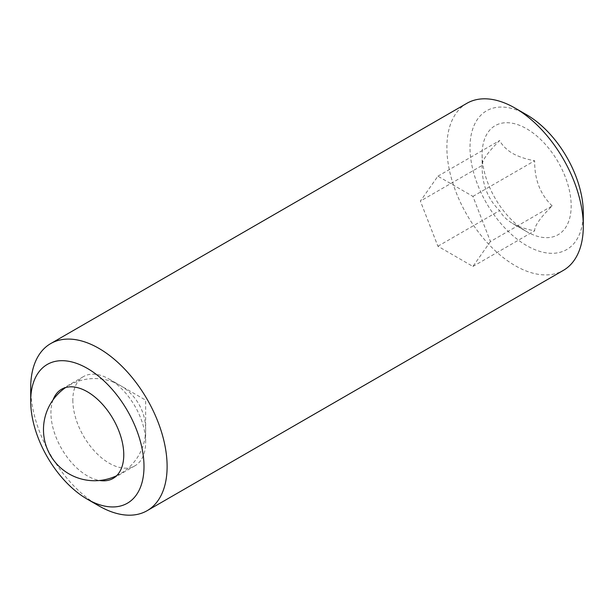 <?xml version="1.0" encoding="UTF-8"?>
<svg xmlns="http://www.w3.org/2000/svg" width="614" height="614" viewBox="0 0 614 614"><rect width="100%" height="100%" fill="white"/><g stroke="black" fill="none" stroke-linecap="round" stroke-linejoin="round"><path stroke-width="0.46" stroke-dasharray="3.07 2.3" d="M490.44 241.532L472.926 266.453L437.905 246.229L420.39 201.093L437.905 176.18L472.926 196.396L490.44 241.532L552.178 205.89C540.282 217.655 534.441 225.96 534.664 230.803C526.259 229.321 518.853 226.858 512.46 223.404C506.473 219.697 502.198 215.422 499.642 210.587C487.746 199.197 481.906 184.146 482.128 165.45L482.128 154.482A62.966 36.356 60 0 1 526.651 128.771A62.966 36.356 60 0 1 571.173 205.89A62.966 36.356 60 0 1 526.651 231.601A62.966 36.356 60 0 1 526.651 231.593A62.966 36.356 60 0 1 482.128 154.482M552.178 205.89C540.282 194.5 534.441 179.457 534.664 160.753C526.259 159.272 518.853 156.808 512.46 153.354C506.473 149.647 502.198 145.372 499.642 140.529C487.746 152.295 481.906 160.599 482.128 165.45L420.39 201.093M512.46 223.404L526.651 231.601L512.46 223.404M526.651 114.772A80.112 46.25 -120 0 0 470.002 147.483A80.112 46.25 -120 0 0 526.651 245.592A80.112 46.25 -120 0 0 583.3 212.889M466.863 103.321A96.459 55.69 -120 0 0 446.885 147.483A96.459 55.69 -120 0 0 488.99 244.556A96.459 55.69 -120 0 0 563.322 270.398M53.057 399.868A51.499 29.733 -120 0 0 50.931 412.792A51.499 29.733 -120 0 0 99.598 480.486M72.828 400.144A51.499 29.733 -120 0 0 95.316 451.973A51.499 29.733 -120 0 0 134.996 465.773A51.499 29.733 -120 0 0 145.664 442.195A51.499 29.733 -120 0 0 109.246 379.122A51.499 29.733 -120 0 0 83.496 376.574A51.499 29.733 -120 0 0 72.828 400.144M109.246 379.122L145.664 400.144L145.664 442.195M30.7 387.764A96.459 55.69 -120 0 0 98.908 505.898M437.905 246.229L499.642 210.587M437.905 176.18L499.642 140.529M472.926 196.396L534.664 160.753M472.926 266.453L534.664 230.803M134.996 465.773L113.099 478.413M83.496 376.574L61.6 389.215M116.614 475.735A51.092 51.092 0 0 0 118.379 384.441A51.092 51.092 0 0 0 65.675 387.511"/><path stroke-width="0.92" d="M87.349 499.228L98.908 505.898A96.459 55.69 -120 0 0 147.137 510.679L563.322 270.398A96.459 55.69 -120 0 0 583.3 226.236L583.3 212.889A80.112 46.25 -120 0 0 526.651 114.772L515.092 108.102A96.459 55.69 -120 0 0 466.863 103.321L50.678 343.602A96.459 55.69 -120 0 0 30.7 387.764L30.7 401.111A80.112 46.25 -120 0 0 87.349 499.228A80.112 46.25 -120 0 0 143.998 466.517A80.112 46.25 -120 0 0 87.349 368.408A80.112 46.25 -120 0 0 30.7 401.111M583.3 226.236A96.459 55.69 -120 0 0 515.092 108.102M147.137 510.679A96.459 55.69 -120 0 0 167.115 466.517A96.459 55.69 -120 0 0 125.01 369.444A96.459 55.69 -120 0 0 50.678 343.602M99.598 480.486A51.499 29.733 -120 0 0 113.099 478.413A51.499 29.733 -120 0 0 123.767 454.844A51.499 29.733 -120 0 0 101.287 403.014A51.499 29.733 -120 0 0 61.6 389.215A51.499 29.733 -120 0 0 53.057 399.868M65.675 387.511A51.092 51.092 0 0 0 43.479 429.646A51.092 51.092 0 0 0 116.614 475.735"/></g></svg>

